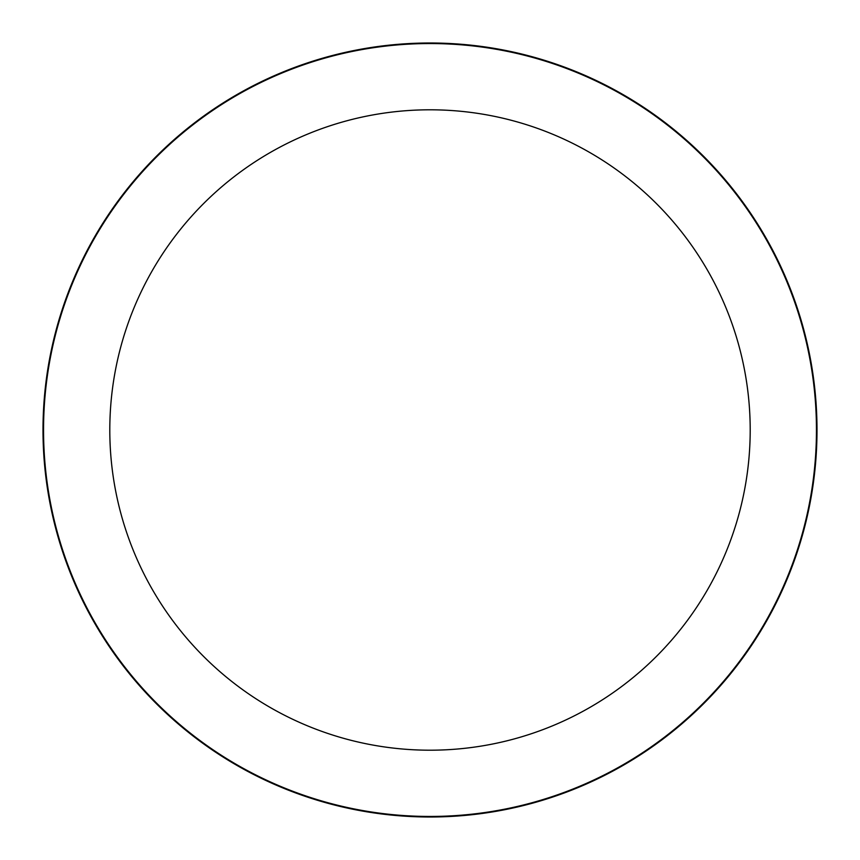 <?xml version="1.0" encoding="UTF-8"?>
<svg xmlns="http://www.w3.org/2000/svg" width="860" height="860" viewBox="0 0 860 860"><rect width="100%" height="100%" fill="white"/><g stroke="black" fill="none" stroke-linecap="round" stroke-linejoin="round"><path stroke-width="1.29" d="M430 43A387 387 0 0 1 817 430A387 387 0 0 1 430 817A387 387 0 0 1 43 430A387 387 0 0 1 430 43A387 387 0 0 1 817 430A387 387 0 0 1 430 817A387 387 0 0 1 43 430A387 387 0 0 1 430 43M430 43.548A386.452 386.452 0 0 1 816.452 430A386.452 386.452 0 0 1 430 816.452A386.452 386.452 0 0 1 43.548 430A386.452 386.452 0 0 1 430 43.548M430 109.8A320.2 320.2 0 0 1 750.199 430A320.2 320.2 0 0 1 430 750.199A320.2 320.2 0 0 1 109.8 430A320.2 320.2 0 0 1 430 109.8"/></g></svg>
